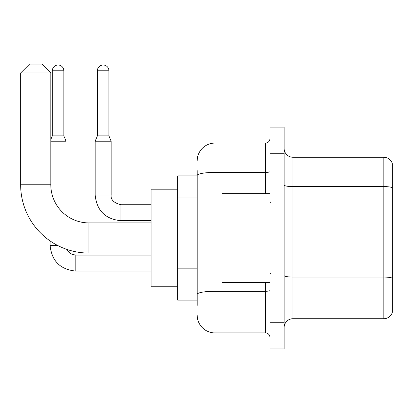 <?xml version="1.0" encoding="UTF-8"?>
<svg xmlns="http://www.w3.org/2000/svg" width="413" height="413" viewBox="0 0 413 413"><rect width="100%" height="100%" fill="white"/><g stroke="black" fill="none" stroke-linecap="round" stroke-linejoin="round"><path stroke-width="0.62" d="M197.187 175.897L177.667 175.897L177.667 300.091L197.187 300.091M197.187 305.413L197.187 170.574M269.926 322.269L269.926 348.882L277.025 348.882L277.025 322.269L277.025 348.882L284.123 348.882L284.123 322.269L277.025 322.269L277.025 153.719L277.025 322.269L269.926 322.269L269.926 153.719L277.025 153.719L277.025 127.106L277.025 153.719L284.123 153.719L284.123 322.269M284.123 153.719L284.123 127.106L269.926 127.106L269.926 153.719M197.187 160.812A17.744 17.744 0 0 1 214.925 143.074L214.925 332.914L265.492 332.914L265.492 282.347M214.925 143.074L265.492 143.074A4.435 4.435 0 0 0 269.926 138.634M197.187 192.566L197.187 175.473A17.744 3.082 180 0 1 214.925 172.397L265.492 172.397L265.492 143.074M269.926 337.349A4.435 4.435 0 0 0 265.492 332.914M214.925 332.914A17.744 17.744 0 0 1 197.187 315.171M284.123 327.592A8.869 8.869 0 0 1 292.993 318.717L383.832 318.717L383.832 157.265L292.993 157.265A8.869 8.869 0 0 1 284.123 148.396A8.869 8.869 0 0 0 292.993 157.265L292.993 318.717M392.35 163.651A8.869 8.869 0 0 0 383.832 157.265A8.869 8.869 0 0 1 392.35 163.651L392.35 312.331A8.869 8.869 0 0 1 383.832 318.717M151.055 253.071L88.96 253.071A68.31 68.31 0 0 1 20.65 184.766L20.65 72.987L29.519 64.118L41.94 64.118L50.809 72.987L20.65 72.987M88.96 253.071L88.96 222.912A38.146 38.146 0 0 1 50.809 184.766L50.809 72.987M177.667 189.2L151.055 189.2L151.055 286.782L177.667 286.782M63.85 135.887L52.322 135.887L52.322 70.773A5.767 5.767 0 0 1 58.088 65.006A5.767 5.767 0 0 1 63.85 70.773L63.85 135.887L66.07 141.21L66.07 215.281M50.809 141.21L66.07 141.21M57.417 245.353L50.102 245.353L50.102 240.944M108.918 135.887L97.385 135.887L97.385 70.773A5.767 5.767 0 0 1 103.152 65.006A5.767 5.767 0 0 1 108.918 70.773L108.918 135.887L111.133 141.21L95.166 141.21L95.166 194.967L111.118 194.967C110.596 199.701 113.854 202.953 120.895 204.724L120.895 220.692C105.284 219.153 96.709 210.573 95.166 194.967C96.709 210.573 105.284 219.153 120.895 220.692C105.284 219.153 96.709 210.573 95.166 194.967C96.709 210.573 105.284 219.153 120.895 220.692C105.284 219.153 96.709 210.573 95.166 194.967M269.926 193.635L222.024 193.635L222.024 282.347L269.926 282.347M197.187 197.889L177.667 197.889M197.187 268.858L177.667 268.858M269.926 290.499A4.435 0.769 0 0 1 265.492 291.268L214.925 291.268A17.744 3.082 180 0 0 197.187 294.35M265.492 193.635L265.492 172.397A4.435 0.769 0 0 0 269.926 171.622M392.35 187.698A8.869 1.538 180 0 0 383.832 186.588L292.993 186.588A8.869 1.538 0 0 1 284.123 185.05M392.35 278.181A8.869 1.538 180 0 0 383.832 277.071L292.993 277.071A8.869 1.538 -0 0 1 284.123 275.533M20.65 184.766L50.809 184.766M75.827 255.131L75.827 271.083C60.221 269.539 51.646 260.964 50.102 245.353C51.646 260.964 60.221 269.539 75.827 271.083C60.221 269.539 51.646 260.964 50.102 245.353C51.646 260.964 60.221 269.539 75.827 271.083C60.221 269.539 51.646 260.964 50.102 245.353M52.322 70.773L63.85 70.773M97.385 70.773L108.918 70.773M120.895 204.74L120.895 204.724C113.854 202.953 110.596 199.701 111.133 194.967C110.596 199.701 113.854 202.953 120.895 204.724C113.854 202.953 110.596 199.701 111.133 194.967L111.133 141.21M151.055 222.912L88.96 222.912M66.963 249.437L68.93 252.255L72.022 254.341L75.827 255.115L72.022 254.341L68.93 252.255L66.963 249.437L68.93 252.255L72.022 254.341L75.827 255.115L72.022 254.341L68.93 252.255L66.963 249.437L68.93 252.255L72.022 254.341L75.827 255.115L151.055 255.115M151.055 271.083L75.827 271.083M52.322 135.887L50.809 139.506M151.055 220.692L120.895 220.692M111.133 194.967C110.596 199.701 113.854 202.953 120.895 204.724L151.055 204.724M97.385 135.887L95.166 141.21M270.814 202.509L269.926 201.621M270.814 273.478L269.926 274.366"/></g></svg>
